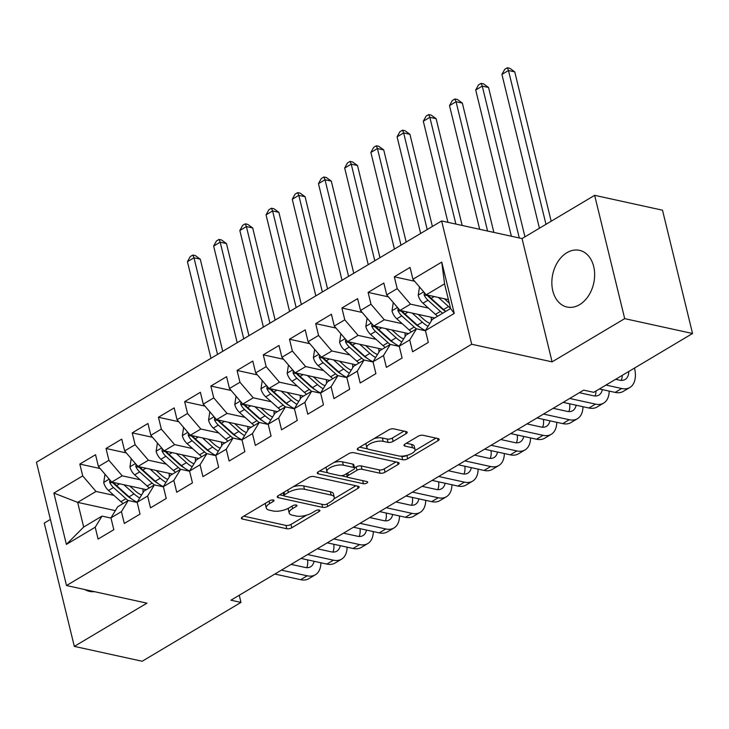 <?xml version="1.0" encoding="UTF-8"?>
<svg xmlns="http://www.w3.org/2000/svg" width="729" height="729" viewBox="0 0 729 729"><rect width="100%" height="100%" fill="white"/><g stroke="black" fill="none" stroke-linecap="round" stroke-linejoin="round"><path stroke-width="1.09" d="M273.329 499.985A2.561 0.993 166.3 0 0 269.803 500.677L242.475 516.952A3.654 1.412 166.3 0 0 241.39 518.355A3.654 1.412 166.3 0 0 242.365 519.021L286.761 528.753A3.654 1.412 166.3 0 0 291.8 527.76L319.138 511.485A2.561 0.993 166.3 0 0 319.894 510.5A2.561 0.993 166.3 0 0 319.211 510.027A2.561 0.993 166.3 0 0 315.684 510.728L312.149 512.833A11.691 4.529 166.3 0 1 296.02 516.004L292.32 515.193A11.691 4.529 166.3 0 1 289.203 513.061A11.691 4.529 166.3 0 1 292.657 508.56L296.202 506.455A2.561 0.993 166.3 0 0 296.958 505.47A2.561 0.993 166.3 0 0 296.275 505.006A2.561 0.993 166.3 0 0 292.748 505.698L289.203 507.803A11.691 4.529 166.3 0 1 273.083 510.983L269.384 510.172A11.691 4.529 166.3 0 1 266.258 508.031A11.691 4.529 166.3 0 1 269.721 503.539L273.257 501.434A2.561 0.993 166.3 0 0 274.013 500.449A2.561 0.993 166.3 0 0 273.329 499.985M566.907 252.69A29.023 20.968 -77.6 0 0 551.844 282.706A29.023 20.968 -77.6 0 0 567.034 307.027A29.023 20.968 -77.6 0 0 579.582 304.676A29.023 20.968 -77.6 0 0 594.645 274.66A29.023 20.968 -77.6 0 0 579.455 250.329A29.023 20.968 -77.6 0 0 566.907 252.69M84.928 589.579A29.023 20.968 -77.6 0 0 89.512 591.392A29.023 20.968 -77.6 0 0 94.442 591.656M406.108 433.673A3.654 1.412 166.3 0 0 407.192 432.27A3.654 1.412 166.3 0 0 406.217 431.595L393.76 428.871A3.654 1.412 166.3 0 0 388.721 429.864L358.367 447.934A3.654 1.412 166.3 0 0 357.283 449.346A3.654 1.412 166.3 0 0 358.258 450.012L402.654 459.735A3.654 1.412 166.3 0 0 407.693 458.741L438.056 440.671A3.654 1.412 166.3 0 0 439.131 439.259A3.654 1.412 166.3 0 0 438.156 438.594L423.112 435.295A3.654 1.412 166.3 0 0 418.072 436.288L405.078 444.025A3.654 1.412 166.3 0 0 404.003 445.428A3.654 1.412 166.3 0 0 404.978 446.102L412.441 447.734A9.769 3.782 166.3 0 1 415.047 449.52A9.769 3.782 166.3 0 1 409.525 454.541A9.769 3.782 166.3 0 1 398.672 455.926L369.448 449.529A9.769 3.782 166.3 0 1 366.833 447.743A9.769 3.782 166.3 0 1 372.355 442.713A9.769 3.782 166.3 0 1 383.208 441.327L388.083 442.403A3.654 1.412 166.3 0 0 393.122 441.409L406.108 433.673L405.57 431.459M624.698 318.637L594.645 195.336L522.046 238.574L552.099 361.866L624.698 318.637L692.55 333.499L593.743 392.339L583.692 390.133L230.929 600.204L240.98 602.409L239.24 595.256M552.099 361.866L471.69 344.252L66.503 585.542L36.45 462.241L441.628 220.96L471.69 344.252M50.392 519.44L44.269 523.085L74.322 646.386L146.921 603.156L66.503 585.542M74.322 646.386L142.173 661.249L240.98 602.409M313.752 476.511A3.654 1.412 166.3 0 0 308.713 477.504L278.36 495.583A3.654 1.412 166.3 0 0 277.275 496.987A3.654 1.412 166.3 0 0 278.25 497.652L322.655 507.375A3.654 1.412 166.3 0 0 327.695 506.391L358.048 488.312A3.654 1.412 166.3 0 0 359.133 486.908A3.654 1.412 166.3 0 0 358.149 486.243L313.752 476.511M318.363 471.763L348.717 453.684A3.654 1.412 166.3 0 1 353.756 452.691L398.152 462.414A3.654 1.412 166.3 0 1 399.127 463.088A3.654 1.412 166.3 0 1 398.052 464.491L385.058 472.228A3.654 1.412 166.3 0 1 380.019 473.221L362.012 469.276A3.654 1.412 166.3 0 0 356.973 470.269L348.353 475.399A3.654 1.412 166.3 0 0 347.277 476.802A3.654 1.412 166.3 0 0 348.252 477.468L366.997 481.577A2.561 0.993 166.3 0 1 367.68 482.042A2.561 0.993 166.3 0 1 366.231 483.354A2.561 0.993 166.3 0 1 363.397 483.719L318.254 473.832A3.654 1.412 166.3 0 1 317.279 473.167A3.654 1.412 166.3 0 1 318.363 471.763M115.364 510.628L77.657 502.372L83.671 527.031L66.385 544.399L95.207 527.231L98.096 539.059L113.824 529.701L110.936 517.872L121.424 511.621L124.304 523.458L140.032 514.091L137.143 502.263L147.632 496.021L150.511 507.849L166.239 498.481L163.351 486.653L173.839 480.411L176.719 492.239L192.447 482.88L189.558 471.043L200.047 464.801L202.926 476.638L218.654 467.271L215.766 455.443L226.254 449.201L229.134 461.029L244.862 451.661L241.982 439.833L252.462 433.591L255.341 445.419L271.07 436.06L268.19 424.223L278.669 417.981L281.549 429.809L297.277 420.451L294.398 408.623L304.877 402.372L307.766 414.209L323.485 404.841L320.605 393.013L331.084 386.771L333.973 398.599L349.692 389.231L346.813 377.403L357.292 371.161L360.181 382.989L375.9 373.631L373.02 361.794L383.5 355.552L386.388 367.389L402.107 358.021L399.228 346.193L409.707 339.951L412.596 351.779L428.324 342.411L425.435 330.583L432.242 319.457L450.586 308.531L444.572 283.873L426.228 294.798L448.417 299.655M66.385 544.399L53.873 493.077L82.705 475.909L96 491.446L113.934 495.374M100.128 468.528L79.816 464.081L82.705 475.909M79.816 464.081L95.545 454.723L98.424 466.551L108.913 460.309L122.208 475.837L140.141 479.764M126.336 452.928L106.024 448.481L108.913 460.309M106.024 448.481L121.752 439.113L124.632 450.941L135.12 444.699L148.415 460.227L166.349 464.154M152.543 437.318L132.231 432.871L135.12 444.699M132.231 432.871L147.96 423.503L150.839 435.331L161.328 429.089L174.632 444.626L192.556 448.554M178.751 421.708L158.439 417.261L161.328 429.089M158.439 417.261L174.167 407.894L177.047 419.731L187.535 413.489L200.84 429.017L218.764 432.944M204.958 406.108L184.647 401.652L187.535 413.489M184.647 401.652L200.375 392.293L203.263 404.121L213.743 397.879L227.047 413.407L244.971 417.334M231.166 390.498L210.863 386.051L213.743 397.879M210.863 386.051L226.582 376.683L229.471 388.511L239.95 382.269L253.255 397.806L271.179 401.734M257.373 374.888L237.071 370.441L239.95 382.269M237.071 370.441L252.79 361.074L255.679 372.911L266.158 366.66L279.462 382.196L297.386 386.124M283.581 359.279L263.278 354.832L266.158 366.66M263.278 354.832L278.997 345.473L281.886 357.301L292.365 351.059L305.67 366.587L323.594 370.514M309.789 343.678L289.486 339.231L292.365 351.059M289.486 339.231L305.205 329.863L308.094 341.691L318.573 335.449L331.877 350.977L349.811 354.905M335.996 328.068L315.693 323.621L318.573 335.449M315.693 323.621L331.422 314.254L334.301 326.082L344.781 319.84L358.085 335.376L376.018 339.304M362.204 312.459L341.901 308.012L344.781 319.84M341.901 308.012L357.629 298.653L360.509 310.481L370.988 304.239L384.292 319.767L402.226 323.694M388.411 296.858L368.109 292.402L370.988 304.239M368.109 292.402L383.837 283.043L386.716 294.871L397.205 288.629L410.5 304.157L428.433 308.085M414.628 281.248L394.316 276.801L397.205 288.629M394.316 276.801L410.044 267.434L412.924 279.262L441.756 262.094L454.267 313.415L425.435 330.583M425.481 330.784L416.514 328.815L406.035 335.067L399.228 346.193M409.707 339.951L416.514 328.815M412.924 279.262L426.228 294.798M441.756 262.094L444.572 283.873M399.273 346.393L390.307 344.425L379.818 350.667L373.02 361.794M383.5 355.552L390.307 344.425M410.5 304.157L400.021 310.399L434.684 317.999M386.716 294.871L400.021 310.399M373.066 362.003L364.099 360.035L353.611 366.277L346.813 377.403M357.292 371.161L364.099 360.035M384.292 319.767L373.813 326.009L408.477 333.6M360.509 310.481L373.813 326.009M346.858 377.604L337.892 375.645L327.403 381.887L320.605 393.013M331.084 386.771L337.892 375.645M358.085 335.376L347.605 341.619L382.269 349.209M334.301 326.082L347.605 341.619M320.651 393.213L311.684 391.245L301.195 397.487L294.398 408.623M304.877 402.372L311.684 391.245M331.877 350.977L321.398 357.228L356.062 364.819M308.094 341.691L321.398 357.228M294.443 408.823L285.476 406.855L274.988 413.097L268.19 424.223M278.669 417.981L285.476 406.855M305.67 366.587L295.181 372.829L329.854 380.429M281.886 357.301L295.181 372.829M268.236 424.424L259.26 422.465L248.78 428.707L241.982 439.833M252.462 433.591L259.26 422.465M279.462 382.196L268.974 388.439L303.647 396.029M255.679 372.911L268.974 388.439M242.028 440.034L233.052 438.065L222.573 444.316L215.766 455.443M226.254 449.201L233.052 438.065M253.255 397.806L242.766 404.048L277.439 411.639M229.471 388.511L242.766 404.048M215.82 455.643L206.845 453.675L196.365 459.917L189.558 471.043M200.047 464.801L206.845 453.675M227.047 413.407L216.559 419.649L251.232 427.249M203.263 404.121L216.559 419.649M189.613 471.253L180.637 469.285L170.158 475.527L163.351 486.653M173.839 480.411L180.637 469.285M200.84 429.017L190.351 435.259L225.024 442.849M177.047 419.731L190.351 435.259M163.405 486.854L154.43 484.894L143.95 491.136L137.143 502.263M147.632 496.021L154.43 484.894M174.632 444.626L164.143 450.868L198.817 458.459M150.839 435.331L164.143 450.868M137.198 502.463L128.222 500.495L117.743 506.737L110.936 517.872M121.424 511.621L128.222 500.495M148.415 460.227L137.936 466.478L172.609 474.069M124.632 450.941L137.936 466.478M110.981 518.073L102.014 516.105L83.671 527.031M95.207 527.231L102.014 516.105M122.208 475.837L111.728 482.079L146.392 489.678M98.424 466.551L111.728 482.079M692.55 333.499L662.497 210.198L594.645 195.336M522.046 238.574L441.628 220.96M96 491.446L77.657 502.372L53.873 493.077M450.586 308.531L454.267 313.415M265.721 503.101A11.691 4.529 166.3 0 0 265.447 504.705L266.258 508.031M288.675 508.113A11.691 4.529 166.3 0 0 288.383 509.726L289.203 513.061M243.768 516.178L285.95 525.418A3.654 1.412 166.3 0 0 290.989 524.424L306.499 515.193M333.982 498.827L355.934 485.751M279.663 494.809L283.927 495.738M284.638 494.654A2.561 0.993 166.3 0 0 283.882 495.638A2.561 0.993 166.3 0 0 284.565 496.103L323.539 504.641A2.561 0.993 166.3 0 0 327.066 503.949L330.802 501.725A11.691 4.529 166.3 0 0 334.256 497.224A11.691 4.529 166.3 0 0 331.139 495.091L304.494 489.259A11.691 4.529 166.3 0 0 288.374 492.43L284.638 494.654L284.046 492.193M334.256 497.224L333.445 493.897A11.691 4.529 166.3 0 0 330.328 491.765L331.139 495.091M293.204 486.735A11.691 4.529 166.3 0 1 303.683 485.924L330.328 491.765M395.938 461.931L384.247 468.893L385.058 472.228M354.549 467.89L356.162 466.934A3.654 1.412 166.3 0 1 361.201 465.94L379.208 469.886A3.654 1.412 166.3 0 0 384.247 468.893M347.423 477.067L341.236 475.709M328.004 472.811L319.657 470.989M343.332 465.184A9.769 3.782 166.3 0 0 332.479 466.569A9.769 3.782 166.3 0 0 326.957 471.59A9.769 3.782 166.3 0 0 329.563 473.376L339.86 475.636A3.654 1.412 166.3 0 0 344.899 474.643L353.519 469.512A3.654 1.412 166.3 0 0 354.604 468.1A3.654 1.412 166.3 0 0 353.629 467.435L343.332 465.184L342.512 461.849A9.769 3.782 166.3 0 0 333.964 462.468M326.328 467.016A9.769 3.782 166.3 0 0 326.145 468.255L326.957 471.59M354.604 468.1L353.793 464.774A3.654 1.412 166.3 0 0 352.818 464.1L353.629 467.435M342.512 461.849L352.818 464.1M374.15 438.539A9.769 3.782 166.3 0 1 382.397 438.001L387.263 439.068A3.654 1.412 166.3 0 0 392.302 438.074L403.994 431.112M366.14 443.305A9.769 3.782 166.3 0 0 366.022 444.408L366.833 447.743M415.047 449.52L414.236 446.184A9.769 3.782 166.3 0 0 411.621 444.398L412.441 447.734M406.381 443.25L411.621 444.398M400.777 456.172L401.843 456.4A3.654 1.412 166.3 0 0 406.882 455.415L406.919 455.388M414.929 450.622L435.942 438.111M359.661 447.169L367.881 448.964M104.994 474.214L103.718 482.607A9.86 5.65 59.2 0 0 108.484 490.48L120.932 501.661A28.467 16.302 59.2 0 0 123.165 503.511M143.048 492.594A23.629 13.532 59.2 0 0 143.039 491.701L142.939 488.922M123.894 484.749L134.036 493.861A28.467 16.302 59.2 0 0 139.74 498.016M129.853 486.052L134.947 490.626A23.629 13.532 59.2 0 0 141.563 495.027M109.787 479.819L109.623 482.206A9.86 5.65 59.2 0 0 113.469 487.519L125.917 498.7A28.467 16.302 59.2 0 0 128.14 500.55M131.785 499.046A23.629 13.532 -120.8 0 1 126.819 495.465L114.38 484.284A5.021 2.88 -120.8 0 1 113.241 482.999L109.623 482.206M137.189 502.19A28.467 16.302 -120.8 0 1 129.06 496.823L116.613 485.642A9.86 5.65 -120.8 0 1 114.006 482.58M217.534 354.403L193.978 257.784L187.426 261.684L210.982 358.313M187.426 261.684L190.223 256.599L192.839 255.041L195.354 255.587L200.256 259.159L222.728 351.314M200.256 259.159L193.978 257.784L192.839 255.041M320.897 562.779A27.902 15.983 -120.8 0 1 315.365 574.771L308.814 578.671A27.902 15.983 -120.8 0 1 300.63 579.692L274.86 574.042M315.365 574.771A27.902 15.983 -120.8 0 1 307.182 575.792L281.412 570.142M291.099 564.383L305.15 567.454A18.608 10.653 59.2 0 0 310.609 566.779A18.608 10.653 59.2 0 0 314.044 561.284M306.699 567.672A18.608 10.653 59.2 0 0 307.565 559.863M318.291 548.181L318.5 549.037M131.202 458.605L129.935 466.997A9.86 5.65 59.2 0 0 134.692 474.871L147.14 486.052A28.467 16.302 59.2 0 0 149.372 487.901M169.265 476.994A23.629 13.532 59.2 0 0 169.246 476.101L169.146 473.312M150.101 469.139L160.243 478.251A28.467 16.302 59.2 0 0 165.948 482.416M156.061 470.442L161.155 475.026A23.629 13.532 59.2 0 0 167.77 479.427M135.995 464.209L135.831 466.596A9.86 5.65 59.2 0 0 139.676 471.909L152.124 483.09A28.467 16.302 59.2 0 0 154.348 484.94M157.993 483.445A23.629 13.532 -120.8 0 1 153.026 479.864L140.588 468.674A5.021 2.88 -120.8 0 1 139.449 467.389L135.831 466.596M163.396 486.589A28.467 16.302 -120.8 0 1 155.268 481.222L142.82 470.032A9.86 5.65 -120.8 0 1 140.214 466.97M243.741 338.803L220.185 242.174L213.633 246.083L237.189 342.703M213.633 246.083L216.431 240.989L219.046 239.431L221.561 239.978L226.473 243.55L248.935 335.704M226.473 243.55L220.185 242.174L219.046 239.431M157.409 443.004L156.143 451.388A9.86 5.65 59.2 0 0 160.909 459.27L173.347 470.451A28.467 16.302 59.2 0 0 175.58 472.301M195.472 461.384A23.629 13.532 59.2 0 0 195.454 460.491L195.354 457.703M176.309 453.529L186.451 462.642A28.467 16.302 59.2 0 0 192.155 466.806M182.268 454.832L187.362 459.416A23.629 13.532 59.2 0 0 193.978 463.817M162.212 448.608L162.038 450.996A9.86 5.65 59.2 0 0 165.884 456.299L178.332 467.48A28.467 16.302 59.2 0 0 180.555 469.33M184.2 467.836A23.629 13.532 -120.8 0 1 179.234 464.255L166.795 453.073A5.021 2.88 -120.8 0 1 165.656 451.789L162.038 450.996M189.604 470.98A28.467 16.302 -120.8 0 1 181.475 465.612L169.028 454.431A9.86 5.65 -120.8 0 1 166.431 451.369M269.949 323.193L246.393 226.573L239.841 230.473L263.397 327.093M239.841 230.473L242.639 225.379L245.254 223.821L247.769 224.368L252.681 227.949L275.143 320.104M252.681 227.949L246.393 226.573L245.254 223.821M347.104 547.178A27.902 15.983 -120.8 0 1 341.573 559.161L335.021 563.07A27.902 15.983 -120.8 0 1 326.838 564.082L301.068 558.441M341.573 559.161A27.902 15.983 -120.8 0 1 333.39 560.182L307.62 554.541M317.306 548.773L331.358 551.853A18.608 10.653 59.2 0 0 336.816 551.17A18.608 10.653 59.2 0 0 340.252 545.675M332.907 552.063A18.608 10.653 59.2 0 0 333.773 544.253M344.498 532.58L344.708 533.428M373.312 531.569A27.902 15.983 -120.8 0 1 367.781 543.561L361.229 547.461A27.902 15.983 -120.8 0 1 353.046 548.472L327.275 542.832M367.781 543.561A27.902 15.983 -120.8 0 1 359.597 544.572L333.827 538.931M343.514 533.163L357.565 536.243A18.608 10.653 59.2 0 0 363.024 535.569A18.608 10.653 59.2 0 0 366.459 530.065M359.115 536.453A18.608 10.653 59.2 0 0 359.98 528.643M370.706 516.97L370.915 517.818M183.617 427.394L182.35 435.787A9.86 5.65 59.2 0 0 187.116 443.66L199.555 454.841A28.467 16.302 59.2 0 0 201.787 456.691M221.68 445.774A23.629 13.532 59.2 0 0 221.662 444.881L221.561 442.093M202.516 437.929L212.658 447.041A28.467 16.302 59.2 0 0 218.363 451.196M208.476 439.232L213.57 443.806A23.629 13.532 59.2 0 0 220.194 448.207M188.419 432.999L188.246 435.386A9.86 5.65 59.2 0 0 192.092 440.69L204.539 451.88A28.467 16.302 59.2 0 0 206.763 453.73M210.408 452.226A23.629 13.532 -120.8 0 1 205.45 448.645L193.003 437.464A5.021 2.88 -120.8 0 1 191.864 436.179L188.246 435.386M215.811 455.37A28.467 16.302 -120.8 0 1 207.683 450.003L195.235 438.822A9.86 5.65 -120.8 0 1 192.638 435.76M296.156 307.583L272.6 210.963L266.049 214.864L289.604 311.483M266.049 214.864L268.846 209.779L271.47 208.212L273.976 208.767L278.888 212.339L301.35 304.494M278.888 212.339L272.6 210.963L271.47 208.212M209.824 411.785L208.558 420.177A9.86 5.65 59.2 0 0 213.324 428.051L225.762 439.232A28.467 16.302 59.2 0 0 227.995 441.081M247.887 430.165A23.629 13.532 59.2 0 0 247.869 429.281L247.778 426.492M228.724 422.319L238.866 431.431A28.467 16.302 59.2 0 0 244.57 435.587M234.683 423.622L239.777 428.205A23.629 13.532 59.2 0 0 246.402 432.598M214.627 417.389L214.454 419.776A9.86 5.65 59.2 0 0 218.299 425.089L230.747 436.27A28.467 16.302 59.2 0 0 232.97 438.12M236.615 436.625A23.629 13.532 -120.8 0 1 231.658 433.035L219.21 421.854A5.021 2.88 -120.8 0 1 218.071 420.569L214.454 419.776M242.019 439.76A28.467 16.302 -120.8 0 1 233.891 434.393L221.443 423.212A9.86 5.65 -120.8 0 1 218.846 420.15M322.364 291.983L298.808 195.354L292.256 199.254L315.812 295.883M292.256 199.254L295.054 194.169L297.678 192.611L300.184 193.158L305.096 196.73L327.558 288.884M305.096 196.73L298.808 195.354L297.678 192.611M399.519 515.959A27.902 15.983 -120.8 0 1 393.988 527.951L387.436 531.851A27.902 15.983 -120.8 0 1 379.253 532.872L353.483 527.222M393.988 527.951A27.902 15.983 -120.8 0 1 385.805 528.972L360.035 523.322M369.721 517.554L383.773 520.634A18.608 10.653 59.2 0 0 389.231 519.959A18.608 10.653 59.2 0 0 392.676 514.464M385.322 520.852A18.608 10.653 59.2 0 0 386.188 513.043M396.913 501.361L397.123 502.208M425.727 500.349A27.902 15.983 -120.8 0 1 420.196 512.341L413.644 516.241A27.902 15.983 -120.8 0 1 405.461 517.262L379.7 511.621M420.196 512.341A27.902 15.983 -120.8 0 1 412.013 513.362L386.252 507.712M395.929 501.953L409.98 505.033A18.608 10.653 59.2 0 0 415.439 504.35A18.608 10.653 59.2 0 0 418.883 498.855M411.53 505.243A18.608 10.653 59.2 0 0 412.395 497.433M423.13 485.751L423.33 486.608M236.032 396.184L234.765 404.568A9.86 5.65 59.2 0 0 239.531 412.441L251.979 423.631A28.467 16.302 59.2 0 0 254.202 425.481M274.095 414.564A23.629 13.532 59.2 0 0 274.077 413.671L273.986 410.883M254.931 406.709L265.083 415.822A28.467 16.302 59.2 0 0 270.778 419.986M260.891 408.012L265.985 412.596A23.629 13.532 59.2 0 0 272.61 416.997M240.834 401.779L240.661 404.176A9.86 5.65 59.2 0 0 244.507 409.479L256.954 420.66A28.467 16.302 59.2 0 0 259.178 422.51M262.823 421.016A23.629 13.532 -120.8 0 1 257.866 417.435L245.418 406.253A5.021 2.88 -120.8 0 1 244.279 404.959L240.661 404.176M268.226 424.16A28.467 16.302 -120.8 0 1 260.098 418.792L247.65 407.611A9.86 5.65 -120.8 0 1 245.053 404.549M348.571 276.373L325.016 179.753L318.464 183.653L342.019 280.273M318.464 183.653L321.261 178.559L323.886 177.001L326.392 177.548L331.303 181.129L353.765 273.275M331.303 181.129L325.016 179.753L323.886 177.001M451.934 484.749A27.902 15.983 -120.8 0 1 446.412 496.741L439.851 500.641A27.902 15.983 -120.8 0 1 431.668 501.652L405.907 496.012M446.412 496.741A27.902 15.983 -120.8 0 1 438.22 497.752L412.459 492.111M422.137 486.343L436.188 489.423A18.608 10.653 59.2 0 0 441.646 488.74A18.608 10.653 59.2 0 0 445.091 483.245M437.746 489.633A18.608 10.653 59.2 0 0 438.603 481.823M449.337 470.15L449.538 470.998M262.24 380.574L260.973 388.967A9.86 5.65 59.2 0 0 265.739 396.84L278.186 408.021A28.467 16.302 59.2 0 0 280.41 409.871M300.302 398.954A23.629 13.532 59.2 0 0 300.284 398.061L300.193 395.273M281.148 391.099L291.29 400.221A28.467 16.302 59.2 0 0 296.985 404.376M287.098 392.412L292.192 396.986A23.629 13.532 59.2 0 0 298.817 401.387M267.042 386.179L266.869 388.566A9.86 5.65 59.2 0 0 270.714 393.87L283.162 405.051A28.467 16.302 59.2 0 0 285.385 406.9M289.039 405.406A23.629 13.532 -120.8 0 1 284.073 401.825L271.625 390.644A5.021 2.88 -120.8 0 1 270.486 389.359L266.869 388.566M294.434 408.55A28.467 16.302 -120.8 0 1 286.306 403.183L273.858 392.002A9.86 5.65 -120.8 0 1 271.261 388.94M374.779 260.763L351.232 164.143L344.68 168.044L368.227 264.663M344.68 168.044L347.469 162.959L350.093 161.391L352.608 161.947L357.511 165.519L379.973 257.674M357.511 165.519L351.232 164.143L350.093 161.391M478.142 469.139A27.902 15.983 -120.8 0 1 472.62 481.131L466.068 485.031A27.902 15.983 -120.8 0 1 457.876 486.052L432.115 480.402M472.62 481.131A27.902 15.983 -120.8 0 1 464.428 482.142L438.667 476.502M448.344 470.734L462.396 473.814A18.608 10.653 59.2 0 0 467.854 473.139A18.608 10.653 59.2 0 0 471.299 467.635M463.954 474.032A18.608 10.653 59.2 0 0 464.81 466.223M475.545 454.541L475.745 455.388M288.447 364.965L287.18 373.357A9.86 5.65 59.2 0 0 291.946 381.231L304.394 392.412A28.467 16.302 59.2 0 0 306.617 394.261M326.51 383.345A23.629 13.532 59.2 0 0 326.501 382.461L326.401 379.672M307.356 375.499L317.498 384.611A28.467 16.302 59.2 0 0 323.193 388.767M313.306 376.802L318.4 381.376A23.629 13.532 59.2 0 0 325.025 385.778M293.249 370.569L293.076 372.956A9.86 5.65 59.2 0 0 296.922 378.269L309.369 389.45A28.467 16.302 59.2 0 0 311.602 391.3M315.247 389.796A23.629 13.532 -120.8 0 1 310.281 386.215L297.833 375.034A5.021 2.88 -120.8 0 1 296.694 373.749L293.076 372.956M320.642 392.94A28.467 16.302 -120.8 0 1 312.513 387.573L300.066 376.392A9.86 5.65 -120.8 0 1 297.468 373.33M400.986 245.154L377.44 148.534L370.888 152.434L394.435 249.063M370.888 152.434L373.676 147.349L376.301 145.791L378.816 146.338L383.718 149.91L406.181 242.064M383.718 149.91L377.44 148.534L376.301 145.791M504.35 453.529A27.902 15.983 -120.8 0 1 498.827 465.521L492.275 469.421A27.902 15.983 -120.8 0 1 484.083 470.442L458.322 464.792M498.827 465.521A27.902 15.983 -120.8 0 1 490.635 466.542L464.874 460.892M474.552 455.133L488.612 458.204A18.608 10.653 59.2 0 0 494.062 457.53A18.608 10.653 59.2 0 0 497.506 452.035M490.161 458.423A18.608 10.653 59.2 0 0 491.018 450.613M501.752 438.931L501.962 439.787M314.655 349.355L313.388 357.748A9.86 5.65 59.2 0 0 318.154 365.621L330.601 376.802A28.467 16.302 59.2 0 0 332.825 378.652M352.718 367.744A23.629 13.532 59.2 0 0 352.708 366.851L352.608 364.063M333.563 359.889L343.705 369.002A28.467 16.302 59.2 0 0 349.401 373.166M339.514 361.192L344.617 365.776A23.629 13.532 59.2 0 0 351.232 370.177M319.457 354.959L319.284 357.347A9.86 5.65 59.2 0 0 323.129 362.659L335.577 373.84A28.467 16.302 59.2 0 0 337.809 375.69M341.454 374.196A23.629 13.532 -120.8 0 1 336.488 370.614L324.041 359.433A5.021 2.88 -120.8 0 1 322.901 358.139L319.284 357.347M346.849 377.34A28.467 16.302 -120.8 0 1 338.721 371.972L326.282 360.782A9.86 5.65 -120.8 0 1 323.676 357.72M427.203 229.553L403.647 132.924L397.095 136.833L420.642 233.453M397.095 136.833L399.884 131.739L402.508 130.181L405.023 130.728L409.926 134.3L432.388 226.455M409.926 134.3L403.647 132.924L402.508 130.181M530.557 437.929A27.902 15.983 -120.8 0 1 525.035 449.911L518.483 453.821A27.902 15.983 -120.8 0 1 510.291 454.832L484.53 449.192M525.035 449.911A27.902 15.983 -120.8 0 1 516.852 450.932L491.082 445.291M500.759 439.523L514.82 442.603A18.608 10.653 59.2 0 0 520.269 441.92A18.608 10.653 59.2 0 0 523.714 436.425M516.369 442.813A18.608 10.653 59.2 0 0 517.226 435.003M527.96 423.33L528.17 424.178M340.871 333.754L339.596 342.138A9.86 5.65 59.2 0 0 344.361 350.02L356.809 361.201A28.467 16.302 59.2 0 0 359.033 363.051M378.925 352.134A23.629 13.532 59.2 0 0 378.916 351.241L378.816 348.453M359.771 344.279L369.913 353.392A28.467 16.302 59.2 0 0 375.617 357.556M365.721 345.582L370.824 350.166A23.629 13.532 59.2 0 0 377.44 354.567M345.664 339.359L345.491 341.746A9.86 5.65 59.2 0 0 349.346 347.05L361.784 358.231A28.467 16.302 59.2 0 0 364.017 360.08M367.662 358.586A23.629 13.532 -120.8 0 1 362.696 355.005L350.248 343.824A5.021 2.88 -120.8 0 1 349.109 342.539L345.491 341.746M373.066 361.73A28.467 16.302 -120.8 0 1 364.928 356.363L352.49 345.182A9.86 5.65 -120.8 0 1 349.884 342.12M455.88 224.076L429.855 117.323L423.303 121.224L447.952 222.345M423.303 121.224L426.091 116.13L428.716 114.571L431.231 115.127L436.133 118.699L462.159 225.452M436.133 118.699L429.855 117.323L428.716 114.571M556.765 422.319A27.902 15.983 -120.8 0 1 551.242 434.311L544.691 438.211A27.902 15.983 -120.8 0 1 536.508 439.223L510.737 433.582M551.242 434.311A27.902 15.983 -120.8 0 1 543.059 435.322L517.289 429.682M526.967 423.913L541.027 426.994A18.608 10.653 59.2 0 0 546.486 426.319A18.608 10.653 59.2 0 0 549.921 420.815M542.576 427.212A18.608 10.653 59.2 0 0 543.433 419.394M554.168 407.721L554.377 408.568M367.079 318.145L365.803 326.537A9.86 5.65 59.2 0 0 370.569 334.411L383.017 345.592A28.467 16.302 59.2 0 0 385.24 347.441M405.133 336.525A23.629 13.532 59.2 0 0 405.124 335.632L405.023 332.843M385.978 328.679L396.12 337.791A28.467 16.302 59.2 0 0 401.825 341.947M391.929 329.982L397.032 334.556A23.629 13.532 59.2 0 0 403.647 338.958M371.872 323.749L371.708 326.136A9.86 5.65 59.2 0 0 375.553 331.449L387.992 342.63A28.467 16.302 59.2 0 0 390.225 344.48M393.87 342.976A23.629 13.532 -120.8 0 1 388.903 339.395L376.456 328.214A5.021 2.88 -120.8 0 1 375.317 326.929L371.708 326.136M399.273 346.12A28.467 16.302 -120.8 0 1 391.145 340.753L378.697 329.572A9.86 5.65 -120.8 0 1 376.091 326.51M487.583 231.02L456.062 101.714L449.511 105.614L479.655 229.289M449.511 105.614L452.308 100.529L454.923 98.962L457.438 99.518L462.341 103.09L493.861 232.396M462.341 103.09L456.062 101.714L454.923 98.962M582.972 406.709A27.902 15.983 -120.8 0 1 577.45 418.701L570.898 422.601A27.902 15.983 -120.8 0 1 562.715 423.622L536.945 417.972M577.45 418.701A27.902 15.983 -120.8 0 1 569.267 419.722L543.497 414.072M553.174 408.304L567.235 411.384A18.608 10.653 59.2 0 0 572.693 410.709A18.608 10.653 59.2 0 0 576.129 405.215M568.784 411.603A18.608 10.653 59.2 0 0 569.641 403.793M580.375 392.111L580.585 392.967M393.286 302.535L392.011 310.928A9.86 5.65 59.2 0 0 396.776 318.801L409.224 329.982A28.467 16.302 59.2 0 0 411.448 331.832M431.34 320.924A23.629 13.532 59.2 0 0 431.331 320.031L431.231 317.243M412.186 313.069L422.328 322.182A28.467 16.302 59.2 0 0 428.032 326.337M418.145 314.372L423.239 318.956A23.629 13.532 59.2 0 0 429.855 323.348M398.08 308.139L397.916 310.527A9.86 5.65 59.2 0 0 401.761 315.839L414.2 327.02A28.467 16.302 59.2 0 0 416.432 328.87M420.077 327.376A23.629 13.532 -120.8 0 1 415.111 323.785L402.663 312.604A5.021 2.88 -120.8 0 1 401.524 311.319L397.916 310.527M425.481 330.51A28.467 16.302 -120.8 0 1 417.353 325.143L404.905 313.962A9.86 5.65 -120.8 0 1 402.299 310.9M519.285 237.964L482.27 86.104L475.718 90.004L511.366 236.232M475.718 90.004L478.516 84.919L481.131 83.361L483.646 83.908L488.548 87.48L524.962 236.834M488.548 87.48L482.27 86.104L481.131 83.361M609.189 391.099A27.902 15.983 -120.8 0 1 603.658 403.091L597.106 406.992A27.902 15.983 -120.8 0 1 588.923 408.012L563.153 402.372M603.658 403.091A27.902 15.983 -120.8 0 1 595.475 404.112L569.704 398.462M579.391 392.703L593.442 395.783A18.608 10.653 59.2 0 0 598.901 395.1A18.608 10.653 59.2 0 0 602.336 389.605M594.992 395.993A18.608 10.653 59.2 0 0 596.03 390.981M419.494 286.934L418.218 295.318A9.86 5.65 59.2 0 0 422.984 303.2L435.432 314.381A28.467 16.302 59.2 0 0 437.655 316.231M438.393 297.459L448.535 306.572A28.467 16.302 59.2 0 0 450.513 308.23M444.353 298.762L449.283 303.2M424.287 292.529L424.123 294.926A9.86 5.65 59.2 0 0 427.969 300.23L440.416 311.411A28.467 16.302 59.2 0 0 442.64 313.26M445.711 311.438A23.629 13.532 -120.8 0 1 441.318 308.185L428.88 297.004A5.021 2.88 -120.8 0 1 427.741 295.71L424.123 294.926M445.784 311.392A28.467 16.302 -120.8 0 1 443.56 309.543L431.112 298.361A9.86 5.65 -120.8 0 1 428.506 295.3M545.975 224.322L508.478 70.503L501.926 74.404L539.424 228.223M501.926 74.404L504.723 69.31L507.338 67.751L509.853 68.298L514.756 71.879L551.17 221.224M514.756 71.879L508.478 70.503L507.338 67.751M634.531 368.045A27.902 15.983 -120.8 0 1 629.865 387.491L623.313 391.391A27.902 15.983 -120.8 0 1 615.13 392.402L599.411 388.967M629.865 387.491A27.902 15.983 -120.8 0 1 621.682 388.502L605.963 385.058M615.65 379.299L619.65 380.173A18.608 10.653 59.2 0 0 625.108 379.49A18.608 10.653 59.2 0 0 628.79 371.471M621.199 380.383A18.608 10.653 59.2 0 0 622.238 375.371M269.119 501.078L269.721 503.539M295.828 504.951L296.202 506.455M292.065 506.108L292.657 508.56M318.773 509.972L319.138 511.485M290.989 524.424L291.8 527.76M285.95 525.418L286.761 528.753M241.946 517.317L242.365 519.021M272.892 499.921L273.257 501.434M357.511 486.097L358.048 488.312M327.093 503.93L327.695 506.391M321.899 504.277L322.655 507.375M277.84 495.948L278.25 497.652M303.683 485.924L304.494 489.259M287.773 489.979L288.374 492.43M397.515 462.277L398.052 464.491M379.208 469.886L380.019 473.221M361.201 465.94L362.012 469.276M356.162 466.934L356.973 470.269M347.76 472.939L348.353 475.399M362.641 480.621L363.397 483.719M317.835 472.128L318.254 473.832M392.302 438.074L393.122 441.409M387.263 439.068L388.083 442.403M382.397 438.001L383.208 441.327M404.559 444.389L404.978 446.102M437.509 438.457L438.056 440.671M406.882 455.415L407.693 458.741M401.843 456.4L402.654 459.735M357.839 448.299L358.258 450.012M109.213 479.144L103.746 482.398M125.917 498.7L120.932 501.661M143.039 491.701L143.914 491.182M134.036 493.861L129.06 496.823M113.469 487.519L108.484 490.48M119.674 483.819L116.613 485.642M300.63 579.692L307.182 575.792M135.421 463.535L129.953 466.797M152.124 483.09L147.14 486.052M169.246 476.101L170.121 475.572M160.243 478.251L155.268 481.222M139.676 471.909L134.692 474.871M145.882 468.209L142.82 470.032M161.628 447.934L156.161 451.187M178.332 467.48L173.347 470.451M195.454 460.491L196.338 459.972M186.451 462.642L181.475 465.612M165.884 456.299L160.909 459.27M172.09 452.609L169.028 454.431M326.838 564.082L333.39 560.182M353.046 548.472L359.597 544.572M187.836 432.324L182.368 435.577M204.539 451.88L199.555 454.841M221.662 444.881L222.545 444.362M212.658 447.041L207.683 450.003M192.092 440.69L187.116 443.66M198.297 436.999L195.235 438.822M214.044 416.715L208.576 419.968M230.747 436.27L225.762 439.232M247.869 429.281L248.753 428.752M238.866 431.431L233.891 434.393M218.299 425.089L213.324 428.051M224.505 421.389L221.443 423.212M379.253 532.872L385.805 528.972M405.461 517.262L412.013 513.362M240.251 401.105L234.784 404.367M256.954 420.66L251.979 423.631M274.077 413.671L274.961 413.152M265.083 415.822L260.098 418.792M244.507 409.479L239.531 412.441M250.712 405.789L247.65 407.611M431.668 501.652L438.22 497.752M266.459 385.504L261 388.757M283.162 405.051L278.186 408.021M300.284 398.061L301.168 397.542M291.29 400.221L286.306 403.183M270.714 393.87L265.739 396.84M276.92 390.179L273.858 392.002M457.876 486.052L464.428 482.142M292.675 369.895L287.208 373.148M309.369 389.45L304.394 392.412M326.501 382.461L327.376 381.932M317.498 384.611L312.513 387.573M296.922 378.269L291.946 381.231M303.127 374.569L300.066 376.392M484.083 470.442L490.635 466.542M318.883 354.285L313.415 357.547M335.577 373.84L330.601 376.802M352.708 366.851L353.583 366.322M343.705 369.002L338.721 371.972M323.129 362.659L318.154 365.621M329.335 358.96L326.282 360.782M510.291 454.832L516.852 450.932M345.09 338.684L339.623 341.937M361.784 358.231L356.809 361.201M378.916 351.241L379.791 350.722M369.913 353.392L364.928 356.363M349.346 347.05L344.361 350.02M355.542 343.359L352.49 345.182M536.508 439.223L543.059 435.322M371.298 323.075L365.83 326.328M387.992 342.63L383.017 345.592M405.124 335.632L405.998 335.112M396.12 337.791L391.145 340.753M375.553 331.449L370.569 334.411M381.75 327.749L378.697 329.572M562.715 423.622L569.267 419.722M397.505 307.465L392.038 310.718M414.2 327.02L409.224 329.982M431.331 320.031L432.206 319.502M422.328 322.182L417.353 325.143M401.761 315.839L396.776 318.801M407.967 312.14L404.905 313.962M588.923 408.012L595.475 404.112M423.713 291.855L418.246 295.117M440.416 311.411L435.432 314.381M448.535 306.572L443.56 309.543M427.969 300.23L422.984 303.2M434.174 296.539L431.112 298.361M615.13 392.402L621.682 388.502M283.171 492.713L283.882 495.638M346.512 473.677L347.277 476.802"/></g></svg>
